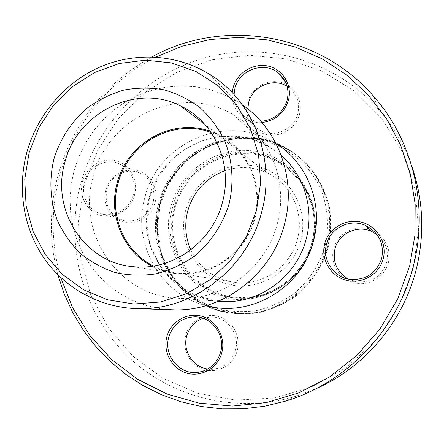 <?xml version="1.0" encoding="UTF-8"?>
<svg xmlns="http://www.w3.org/2000/svg" width="444" height="444" viewBox="0 0 444 444"><rect width="100%" height="100%" fill="white"/><g stroke="black" fill="none" stroke-linecap="round" stroke-linejoin="round"><path stroke-width="0.33" stroke-dasharray="2.22 1.67" d="M328.199 247.28C322.411 266.855 310.8 284.116 294.949 296.764C283.738 304.279 271.65 309.607 258.691 312.748C245.526 314.535 232.534 313.986 219.719 311.105C200.993 305.195 184.771 293.684 173.01 278.127C158.469 256.56 153.785 229.343 160.007 203.951C165.873 184.848 176.44 168.881 191.719 156.049C212.637 140.476 239.532 134.377 265.024 139.793C284.265 145.11 300.344 155.572 313.27 171.184C320.773 182.162 326.162 194.178 329.442 207.237C331.385 220.607 330.969 233.955 328.199 247.28M388.345 262.776C392.28 248.118 382.473 232.145 367.86 228.538C353.263 224.847 337.246 234.171 333.599 248.668C329.687 263.098 339.133 279.037 353.729 282.867C368.298 286.785 384.676 277.5 388.345 262.776M237.268 350.483C241.186 336.125 232.112 320.229 218.315 316.417C204.545 312.526 189.255 321.417 185.614 335.631C181.724 349.778 190.465 365.634 204.234 369.658C217.982 373.765 233.605 364.918 237.268 350.488M299.489 114.308C303.346 100.183 294.139 85.198 280.258 82.179C266.4 79.071 251.088 88.456 247.508 102.431C243.678 116.35 252.553 131.313 266.406 134.543C280.242 137.856 295.887 128.499 299.489 114.313M155.028 202.669C158.863 188.822 150.333 173.887 137.218 170.651C124.12 167.338 109.479 176.307 105.905 190.015C102.098 203.663 110.317 218.576 123.415 222.011C136.486 225.524 151.432 216.589 155.028 202.675M413.125 269.158L398.645 306.81L376.09 340.104L346.692 367.288L312.182 386.902L274.509 397.985L235.753 400.105L197.963 393.39L163.048 378.349L132.662 355.999L108.175 327.567L90.609 294.544L80.625 258.569L78.571 221.356L84.443 184.488L97.941 149.684L118.409 118.548L145.016 92.396L176.59 72.494L211.76 59.851L248.94 55.217L286.397 58.963L322.283 71.157L354.756 91.353L382.029 118.753L402.536 152.059L415.023 189.588L418.659 229.309L413.125 269.158M300.81 240.226C309.396 208.353 288.839 173.832 257.92 166.644C227.112 159.002 193.656 179.615 185.631 210.556C177.167 241.381 196.082 275.741 226.895 283.977C257.581 292.663 292.674 272.216 300.81 240.226M313.042 243.084C323.659 203.591 298.057 160.972 259.901 152.259C221.872 142.985 180.825 168.448 170.929 206.488C160.5 244.389 183.6 286.763 221.595 297.075C259.435 307.942 302.98 282.723 313.042 243.084M325.069 246.181C319.358 265.457 307.975 282.378 292.391 294.827C281.374 302.22 269.491 307.464 256.754 310.556C243.817 312.315 231.052 311.782 218.454 308.963C193.806 301.465 173.626 283.322 163.337 259.884C156.543 241.542 155.345 222.783 159.74 203.607C171.234 159.501 218.759 129.859 263.009 140.498C287.806 146.947 309.063 164.385 320.352 188.123C327.844 206.393 329.515 226.59 325.069 246.181M210.295 131.324L218.093 134.554C247.586 148.34 264.174 185.176 254.956 218.254C246.381 252.936 211.1 277.8 177.2 273.754C168.32 272.838 159.962 270.335 152.12 266.233M153.513 266.023C160.994 269.797 168.931 272.122 177.334 272.999C210.894 277.073 245.871 252.475 254.357 218.132C263.486 185.381 247.019 148.901 217.788 135.303L211.105 132.484M224.947 170.707C239.594 165.862 253.901 166.705 267.86 173.238C291.364 184.271 304.595 213.325 297.408 239.244C290.742 266.433 262.904 285.853 235.931 282.578C215.057 279.659 200.016 268.753 190.803 249.855M411.893 166.533C404.384 145.288 393.362 126.34 378.821 109.685C335.753 60.7 267.038 41.253 206.565 57.348C146.026 73.648 97.236 123.249 80.802 183.455C65.024 242.241 80.969 308.081 123.687 352.303C166.445 396.32 234.221 414.929 295.937 396.231L316.122 388.678M57.892 274.803C49.134 241.63 49.173 208.458 57.998 175.297C73.132 123.016 104.412 83.555 151.848 56.915M155.744 57.098C108.88 80.836 73.382 124.919 59.724 175.63C50.666 209.723 50.993 243.689 60.706 277.522M206.16 305.6C160.129 294.561 131.696 242.779 144.866 197.513C157.903 141.947 228.255 111.788 276.035 143.623M134.576 194.866C130.736 209.707 114.841 219.258 100.971 215.534C87.08 211.893 78.394 196.026 82.462 181.479C86.286 166.866 101.831 157.276 115.729 160.778C129.642 164.191 138.678 180.092 134.582 194.861M261.882 122.55C245.193 124.376 230.292 109.18 232.212 92.691M242.413 104.878L236.269 100.882L223.293 94.261L209.579 89.51L195.36 86.719L180.902 85.897L166.461 87.046L152.281 90.138L138.606 95.088L125.663 101.804L113.67 110.168L102.819 120.019L93.29 131.191L85.237 143.495L78.788 156.726L74.048 170.657L71.173 184.654L70.03 198.879L70.651 213.103L73.049 227.1L77.178 240.654L82.978 253.541L90.393 265.54L99.29 276.451L109.546 286.091L121.007 294.272L133.483 300.86L146.775 305.727L160.667 308.752L174.925 309.879M277.317 223.654C266.295 268.104 222.494 300.821 178.899 298.301C119.297 297.297 76.074 233.339 93.168 176.668C107.359 117.266 180.608 83.211 232.867 114.424C269.303 134.238 289.016 181.302 277.317 223.654M377.1 234.671C385.808 241.958 389.011 251.165 386.702 262.299C381.618 276.54 371.517 283.044 356.388 281.818L348.379 279.11M133.566 194.666C136.258 179.531 130.969 169.003 117.699 163.076C104.279 158.203 88.04 167.499 84.416 182.029C80.336 196.065 89.172 211.666 102.875 214.397C117.827 216.145 128.061 209.568 133.566 194.666M106.799 190.199C110.195 176.529 125.53 167.804 138.212 172.422C150.749 178.022 155.761 187.94 153.247 202.164C148.074 216.167 138.428 222.339 124.303 220.679C110.084 215.828 104.246 205.666 106.799 190.199M203.124 318.27L210.861 316.999C226.906 316.4 240.198 334.093 235.514 350.105C232.234 360.572 225.386 366.849 214.968 368.925L207.886 369.003M234.027 94.628C234.016 104.473 238.051 112.082 246.126 117.449C250.571 120.202 255.467 121.49 260.806 121.317M287.124 86.375L290.071 88.506C297.43 95.238 300.011 103.641 297.813 113.703C293.989 130.148 272.805 138.911 259.241 129.792C251.826 124.881 248.018 117.926 247.813 108.93M160.406 204.035C173.188 149.484 242.135 119.68 289.521 150.494C321.001 169.225 337.579 210.312 327.528 247.086C317.993 285.697 280.491 314.496 241.963 313.625C186.719 314.602 144.761 256.038 160.406 204.035M158.741 203.396C143.012 255.683 185.176 314.574 240.72 313.592L240.748 313.592C279.476 314.452 317.171 285.498 326.762 246.67C336.868 209.696 320.213 168.393 288.578 149.556L288.55 149.539C240.909 118.565 171.6 148.551 158.741 203.396M174.303 207.614C161.816 249.545 194.244 296.786 238.389 298.157L238.411 298.157C271.395 300.544 304.44 276.357 312.593 243.24C321.284 211.677 306.105 176.351 278.255 161.588C239.144 138.756 184.676 163.642 174.303 207.614M312.082 243.129C322.316 205.084 297.663 163.969 260.856 155.544C224.187 146.559 184.543 171.118 175.008 207.82C164.952 244.378 187.279 285.264 223.931 295.177C260.428 305.644 302.397 281.313 312.082 243.129M311.744 242.801C303.546 276.113 270.313 300.433 237.152 298.041L237.129 298.035C192.746 296.659 160.156 249.156 172.71 206.998C183.144 162.793 237.884 137.757 277.206 160.689L277.228 160.7C305.228 175.535 320.485 211.061 311.744 242.801M281.235 155.444L268.22 146.215C223.676 119.419 160.956 147.874 149.023 198.351C134.604 246.487 172.05 300.743 222.821 301.576L198.551 296.736L177.084 284.704L160.34 266.678L149.783 244.35L146.304 220.263L149.573 197.153L159.002 175.763L171.489 160.034L185.192 149.029L200.832 141.17L217.721 136.819L235.104 136.197L252.203 139.366L268.243 146.226L232.872 114.419M289.544 150.51L271.023 142.019L251.082 138.212L230.83 139.238L211.366 144.983L193.728 155.084L178.832 168.975L167.449 185.908L160.179 204.973L157.381 228.344L161.594 254.212L173.249 277.622L191.73 296.692L215.407 309.168L241.991 313.625M240.72 313.597L241.963 313.625M288.556 149.539L289.521 150.494M278.238 161.572C306.105 176.346 321.29 211.677 312.593 243.245C306.205 265.19 292.923 281.246 272.755 291.419C261.755 296.492 250.299 298.74 238.389 298.163L237.152 298.041M278.26 161.583L277.228 160.695M237.124 298.041C270.246 300.449 303.541 276.151 311.744 242.79C320.501 211.005 305.183 175.48 277.206 160.684M288.578 149.556L270.402 141.153L250.832 137.246L230.919 137.973L211.694 143.246L194.139 152.747L178.588 166.533L163.819 189.138L156.382 215.09L157.037 242.385L166.161 268.57L183.033 290.531L201.348 303.646L220.385 310.994L240.748 313.597M177.334 273.005L235.931 282.584M217.788 135.303L267.86 173.232M218.098 134.549L204.912 124.509M177.2 273.754L133.011 266.655M378.826 109.674L373.62 96.342M295.943 396.242L285.425 401.148M236.269 100.882L207.959 73.327M218.387 301.248L178.899 298.307M349.35 279.293L356.388 281.823M102.88 214.397L124.309 220.679M117.704 163.076L138.212 172.416M198.757 372.233L214.968 368.958M194.472 316.816L210.856 316.972M246.104 117.477L259.224 129.815M285.914 82.839L290.082 88.478"/><path stroke-width="0.67" d="M152.12 266.233C123.01 251.432 108.059 215.029 117.116 183.072C126.901 143.168 172.333 117.366 210.295 131.324M211.105 132.484C173.426 117.999 127.778 143.512 118.037 183.339C108.974 215.273 124.209 251.654 153.513 266.023M190.803 249.855C185.342 237.307 184.31 224.353 187.718 210.994C193.551 191.37 205.961 177.944 224.947 170.707M64.868 162.354C50.699 209.646 84.293 262.915 133.011 266.65C171.8 271.278 212.482 242.441 222.455 202.286C233.178 163.991 214.191 121.545 180.453 105.888C136.042 82.967 76.901 112.804 64.868 162.354M229.16 203.53C222.888 224.47 210.589 242.924 193.867 256.549C182.062 264.657 169.364 270.44 155.777 273.898C141.997 275.907 128.427 275.441 115.068 272.488C102.142 268.148 90.437 261.677 79.942 253.069C70.391 243.412 62.771 232.351 57.093 219.885C50.089 200.133 49.018 179.881 53.879 159.13C60.195 138.772 71.379 121.706 87.435 107.925C98.646 99.839 110.817 93.878 123.943 90.049C137.351 87.568 150.738 87.49 164.108 89.827C177.167 93.562 189.177 99.534 200.144 107.748C210.234 117.122 218.409 128.105 224.675 140.693C232.484 160.389 234.077 182.251 229.16 203.53M256.499 210.456L260.645 182.584L258.563 154.801L250.416 128.521L236.724 105.145L218.265 85.842L196.076 71.556L171.345 62.887L145.332 60.195L119.342 63.475L94.605 72.5L72.278 86.763L53.374 105.528L38.761 127.883L29.06 152.847L24.764 179.226L26.085 205.755L33.006 231.269L45.255 254.523L62.332 274.353L83.489 289.732L107.726 299.833L133.883 304.012L160.639 301.981L186.602 293.723L210.373 279.592L230.658 260.295L246.309 236.852L256.499 210.456M316.122 388.678C364.563 367.332 402.847 322.172 416.117 269.824C424.847 234.632 423.437 200.205 411.893 166.533M151.848 56.915C222.233 17.882 318.487 32.196 373.598 96.315C412.992 140.648 428.998 206.61 413.209 266.589C397.252 330.142 346.337 383.105 285.337 401.176L264.507 406.238L243.373 408.807L222.216 408.88L201.326 406.515L180.974 401.764L161.427 394.705L142.907 385.481L125.641 374.237L109.835 361.139L95.665 346.364L83.261 330.131L72.766 312.654L64.286 294.128L57.892 274.803M60.706 277.522L72.588 307.709L89.699 335.325L111.566 359.474L137.607 379.293L167.044 394.05L198.968 403.119L232.345 406.066L266.017 402.658L298.795 392.873L329.47 376.973L356.871 355.433L379.947 329.048L397.774 298.745L409.729 265.579L414.985 235.009L415.173 204.196L410.323 173.976L400.632 145.166L386.452 118.581L368.215 94.961L346.52 74.858L322 58.786L295.354 47.053L267.327 39.888L238.639 37.401L210.023 39.533L182.179 46.187L155.744 57.098M276.035 143.623C307.315 162.737 323.615 203.913 313.508 240.848C302.264 287.723 250.505 318.237 206.16 305.6M383.216 258.763C379.287 274.531 361.76 284.482 346.192 280.297C330.591 276.207 320.518 259.168 324.703 243.734C328.61 228.216 345.721 218.226 361.322 222.15C376.939 225.985 387.429 243.062 383.216 258.758M221.817 352.636C217.893 368.065 201.226 377.522 186.597 373.121C171.945 368.809 162.671 351.859 166.833 336.752C170.735 321.567 187.013 312.06 201.676 316.217C216.356 320.285 226.007 337.279 221.817 352.63M233.083 87.757C236.907 72.849 253.219 62.787 267.982 66.039C282.761 69.209 292.563 85.165 288.439 100.25C284.193 113.287 275.341 120.718 261.882 122.55M232.212 92.691L233.078 87.762M26.806 152.492C37.102 115.229 64.13 83.156 98.94 67.471C133.799 51.981 175.086 53.791 207.947 73.316C252.669 99.19 276.473 158.391 261.677 211.999C247.652 268.276 193.223 310.251 138.611 308.68C100.993 308.125 65.718 288.994 44.5 258.874C23.438 228.605 17.039 188.756 26.806 152.492M138.606 308.685L174.925 309.884C223.765 311.266 272.083 274.12 284.465 224.287C296.731 179.415 278.638 129.631 242.413 104.878M381.685 258.43C384.321 243.656 379.032 232.706 365.828 225.574C350.41 218.182 330.369 227.794 326.507 244.25C322.122 259.64 333.294 276.923 349.345 279.287C365.473 280.586 376.251 273.637 381.685 258.43M348.379 279.11C336.913 272.094 332.434 262.043 334.931 248.962C338.544 233.533 357.353 224.547 371.822 231.496L377.1 234.671M220.613 352.142C225.619 335.065 211.511 316.206 194.478 316.844C181.524 317.699 172.949 324.475 168.759 337.163C163.198 355.55 180.209 375.752 198.757 372.2C209.829 369.991 217.116 363.303 220.613 352.142M207.886 369.003C193.046 367.327 182.417 350.682 186.663 336.064C189.288 327.295 194.772 321.362 203.124 318.27M260.806 121.317C274.081 120.052 282.856 113.015 287.129 100.216C289.477 89.499 286.746 80.575 278.926 73.432C264.857 60.628 239.238 69.558 234.92 88.428L234.027 94.628M247.813 108.93L248.657 102.475C252.453 86.214 273.399 77.306 287.124 86.375M222.849 301.576C259.995 303.702 297.003 276.179 306.238 238.744C314.38 208.602 304.084 175.025 281.235 155.444M204.912 124.509L180.458 105.883M222.821 301.581L218.387 301.248M365.839 225.563L371.833 231.485M278.943 73.404L285.914 82.839"/></g></svg>
